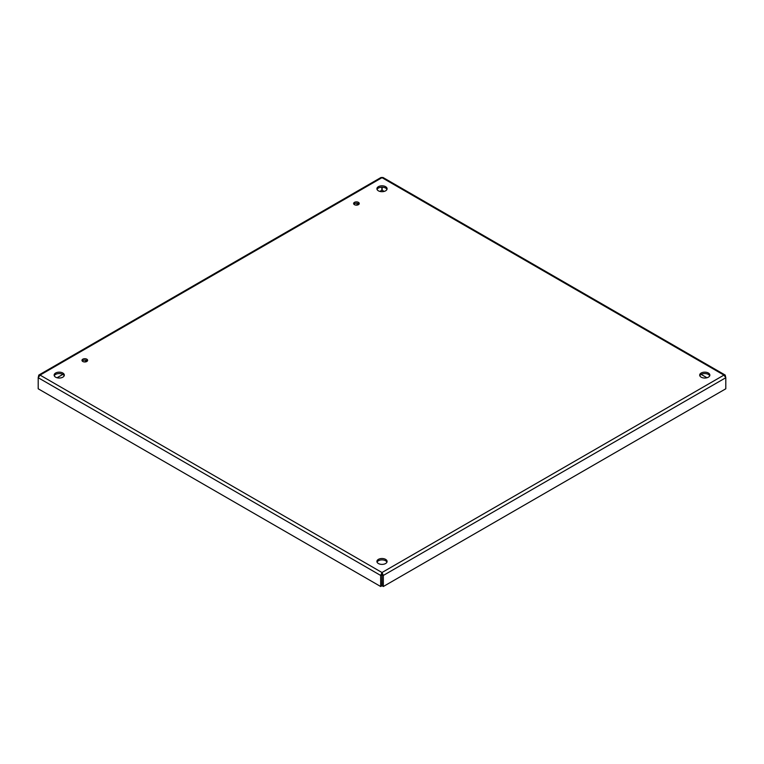 <?xml version="1.0" encoding="UTF-8"?>
<svg xmlns="http://www.w3.org/2000/svg" width="764" height="764" viewBox="0 0 764 764"><rect width="100%" height="100%" fill="white"/><g stroke="black" fill="none" stroke-linecap="round" stroke-linejoin="round"><path stroke-width="1.15" d="M82.799 361.487A2.817 1.623 180 0 1 81.977 360.341A2.817 1.623 180 0 1 84.794 358.708A2.817 1.623 180 0 1 87.621 360.341A2.817 1.623 180 0 1 85.874 361.84A2.817 1.623 180 0 1 82.799 361.487M87.354 361.028A2.817 1.623 0 0 0 84.794 360.092A2.817 1.623 0 0 0 82.245 361.028M354.439 204.666A2.817 1.623 180 0 1 353.617 203.51A2.817 1.623 180 0 1 356.435 201.887A2.817 1.623 180 0 1 359.252 203.51A2.817 1.623 180 0 1 357.514 205.019A2.817 1.623 180 0 1 354.439 204.666M358.984 204.198A2.817 1.623 0 0 0 356.435 203.262A2.817 1.623 0 0 0 353.885 204.198M55.629 377.177A5.09 2.941 180 0 1 54.139 375.095A5.09 2.941 180 0 1 59.229 372.163A5.09 2.941 180 0 1 64.319 375.095A5.09 2.941 180 0 1 61.177 377.817A5.09 2.941 180 0 1 55.629 377.177M64.176 375.792A5.09 2.941 0 0 0 59.229 373.548A5.09 2.941 0 0 0 54.282 375.792M378.4 563.526A5.09 2.941 180 0 1 376.91 561.444A5.09 2.941 180 0 1 382 558.513A5.09 2.941 180 0 1 387.09 561.444A5.09 2.941 180 0 1 383.948 564.166A5.09 2.941 180 0 1 378.4 563.526M386.947 562.142A5.09 2.941 0 0 0 382 559.897A5.09 2.941 0 0 0 377.053 562.142M701.171 377.177A5.09 2.941 180 0 1 699.681 375.095A5.09 2.941 180 0 1 704.771 372.163A5.09 2.941 180 0 1 709.861 375.095A5.09 2.941 180 0 1 706.719 377.817A5.09 2.941 180 0 1 701.171 377.177M709.718 375.792A5.09 2.941 0 0 0 704.771 373.548A5.09 2.941 0 0 0 699.824 375.792M378.4 190.828A5.09 2.941 180 0 1 376.91 188.746A5.09 2.941 180 0 1 382 185.814A5.09 2.941 180 0 1 387.09 188.746A5.09 2.941 180 0 1 383.948 191.468A5.09 2.941 180 0 1 378.4 190.828M386.947 189.443A5.09 2.941 0 0 0 382 187.199A5.09 2.941 0 0 0 377.053 189.443M725.198 375.067L725.8 377.722L723.947 375.095L725.198 375.067L383.003 177.496L380.997 177.496L38.802 375.067L40.053 375.095L382 572.522L723.947 375.095L382 177.678L40.053 375.095L38.2 377.722L38.2 388.79L380.663 586.504L381.857 585.816L382 573.907L382.143 585.816L383.337 586.504L725.8 388.79L725.8 377.722L383.337 575.435L383.337 586.504M382 573.907L382 572.522L380.663 575.435L380.663 586.504M38.802 375.067L38.2 377.722L380.663 575.435L381.857 574.748M381.857 187.199L381.857 190.217L379.803 191.401M358.431 203.74L356.043 205.124M86.79 360.57L84.403 361.955M62.829 374.408L57.033 377.75M384.197 191.401L382.143 190.217L382.143 187.199M706.967 377.75L701.171 374.408M382 572.522L383.337 575.435L382.143 574.748"/></g></svg>
